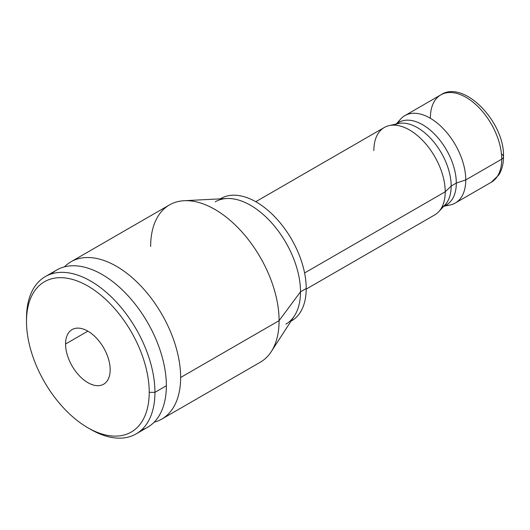 <?xml version="1.0" encoding="UTF-8"?>
<svg xmlns="http://www.w3.org/2000/svg" width="530" height="530" viewBox="0 0 530 530"><rect width="100%" height="100%" fill="white"/><g stroke="black" fill="none" stroke-linecap="round" stroke-linejoin="round"><path stroke-width="0.79" d="M45.308 276.6L56.73 270.008A90.822 52.437 60 0 1 126.71 294.342A90.822 52.437 60 0 1 166.354 385.741L154.939 392.333A90.822 52.437 -120 0 0 115.295 300.934A90.822 52.437 -120 0 0 45.308 276.6A90.822 52.437 -120 0 0 26.5 318.172A90.822 52.437 60 0 1 90.723 281.099A90.822 52.437 60 0 1 154.939 392.333L149.228 392.333A86.781 50.105 -120 0 0 87.867 286.041A86.781 50.105 -120 0 0 26.5 321.471L26.5 318.172L26.5 321.471A86.781 50.105 -120 0 0 87.867 427.756A86.781 50.105 -120 0 0 149.228 392.333A86.781 50.105 -120 0 0 87.867 286.041A86.781 50.105 -120 0 0 26.5 321.471A86.781 50.105 -120 0 0 87.867 427.756A86.781 50.105 -120 0 0 149.228 392.333L154.939 392.333A90.822 52.437 60 0 1 90.716 429.406L87.867 427.756M65.568 344.023A31.535 18.206 60 0 1 87.867 331.151A31.535 18.206 60 0 1 110.167 369.774A31.535 18.206 60 0 1 87.867 382.647A31.535 18.206 60 0 1 65.568 344.023L87.867 331.151L65.568 344.023A31.535 18.206 -120 0 0 79.334 375.763A31.535 18.206 -120 0 0 103.635 384.21A31.535 18.206 -120 0 0 110.167 369.774A31.535 18.206 -120 0 0 96.4 338.041A31.535 18.206 -120 0 0 72.1 329.587A31.535 18.206 -120 0 0 65.568 344.023M154.939 392.333L166.354 385.741A90.822 52.437 60 0 1 147.545 427.312L136.13 433.904A90.822 52.437 -120 0 0 154.939 392.333M89.278 428.558A90.822 52.437 -120 0 0 136.13 433.904M141.477 429.989A90.822 52.437 -120 0 0 166.354 385.741A90.822 52.437 -120 0 0 122.927 290.5A90.822 52.437 -120 0 0 51.377 273.93M161.816 419.078A90.822 52.437 -120 0 1 154.117 422.218A90.822 52.437 -120 0 0 180.631 377.499A90.822 52.437 -120 0 0 136.23 281.331A90.822 52.437 -120 0 0 64.428 266.868A90.822 52.437 -120 0 1 71 261.767L169.468 204.918A90.822 52.437 60 0 1 239.454 229.251A90.822 52.437 60 0 1 279.098 320.65A90.822 52.437 60 0 1 260.29 362.222L161.816 419.078A90.822 52.437 -120 0 0 180.631 377.499L279.098 320.65L180.631 377.499A90.822 52.437 -120 0 0 140.987 286.101A90.822 52.437 -120 0 0 71 261.767M184.168 200.711L226.668 198.525A70.636 40.784 60 0 1 300.503 291.811L279.098 320.65A90.822 52.437 -120 0 0 184.168 200.711A90.822 52.437 -120 0 0 150.659 246.496M279.098 320.65L300.503 291.811A70.636 40.784 60 0 1 294.422 315.88L271.281 351.595A90.822 52.437 -120 0 0 279.098 320.65M285.875 324.148A70.636 40.784 -120 0 0 300.503 291.811L306.214 288.512A70.636 40.784 60 0 1 291.586 320.849L290.977 321.2M290.983 321.187A70.636 40.784 -120 0 0 306.214 288.512A70.636 40.784 -120 0 0 274.99 217.022A70.636 40.784 -120 0 0 220.361 198.849A70.636 40.784 60 0 1 220.944 198.498A70.636 40.784 60 0 1 275.381 217.426A70.636 40.784 60 0 1 306.214 288.512L300.503 291.811A70.636 40.784 -120 0 0 269.671 220.725A70.636 40.784 -120 0 0 215.24 201.798M445.578 205.375A50.456 29.13 -120 0 0 455.316 203.016A50.456 29.13 -120 0 0 465.764 179.922L501.725 159.159A50.456 29.13 60 0 1 491.277 182.254A50.456 29.13 -120 0 0 501.725 159.159L465.764 179.922A50.456 29.13 60 0 1 450.076 204.984L444.167 206.19M255.758 201.711L384.31 127.491A50.456 29.13 60 0 1 423.192 141.006A50.456 29.13 60 0 1 445.213 191.787L304.584 272.976L445.213 191.787A50.456 29.13 60 0 1 434.766 214.882L306.207 289.102M443.968 206.031A47.627 27.5 -120 0 0 456.31 183.069L465.764 179.922L456.31 183.069A47.627 27.5 -120 0 0 433.957 133.547A47.627 27.5 -120 0 0 396.572 123.941M396.539 123.689L400.534 119.177A50.456 29.13 60 0 1 440.543 125.968A50.456 29.13 60 0 1 465.764 179.922A50.456 29.13 -120 0 0 443.742 129.141A50.456 29.13 -120 0 0 404.86 115.626A50.456 29.13 -120 0 0 397.944 122.88M404.86 115.626L440.821 94.863A50.456 29.13 60 0 1 479.703 108.378A50.456 29.13 60 0 1 501.725 159.159A50.456 29.13 -120 0 0 479.703 108.378A50.456 29.13 -120 0 0 440.821 94.863A50.456 29.13 -120 0 0 430.373 117.958M455.316 203.016L491.277 182.254L498.77 174.999C501.917 169.998 503.493 163.896 503.5 156.688A6.055 3.498 180 0 1 501.725 159.159A6.055 3.498 0 0 0 503.5 156.688A6.055 3.498 0 0 0 501.725 154.21M389.186 125.597L398.282 123.556A47.627 27.5 60 0 1 433.103 141.146A47.627 27.5 60 0 1 451.169 186.037L445.213 191.787A50.456 29.13 -120 0 0 426.074 144.226A50.456 29.13 -120 0 0 389.186 125.597A50.456 29.13 -120 0 0 373.855 150.586M438.84 211.602A50.456 29.13 -120 0 0 445.213 191.787L451.169 186.037A47.627 27.5 60 0 1 445.16 204.746L438.84 211.602M441.682 207.621A47.627 27.5 -120 0 0 451.169 186.037L456.31 183.069A47.627 27.5 60 0 1 446.445 204.878L443.438 206.614M395.811 124.113L398.812 122.377A47.627 27.5 60 0 1 435.521 135.137A47.627 27.5 60 0 1 456.31 183.069L451.169 186.037A47.627 27.5 -120 0 0 430.625 138.363A47.627 27.5 -120 0 0 394.055 125.133M220.334 198.856L220.944 198.498M503.5 156.688C504.772 122.112 463.783 79.334 440.821 94.863"/></g></svg>
